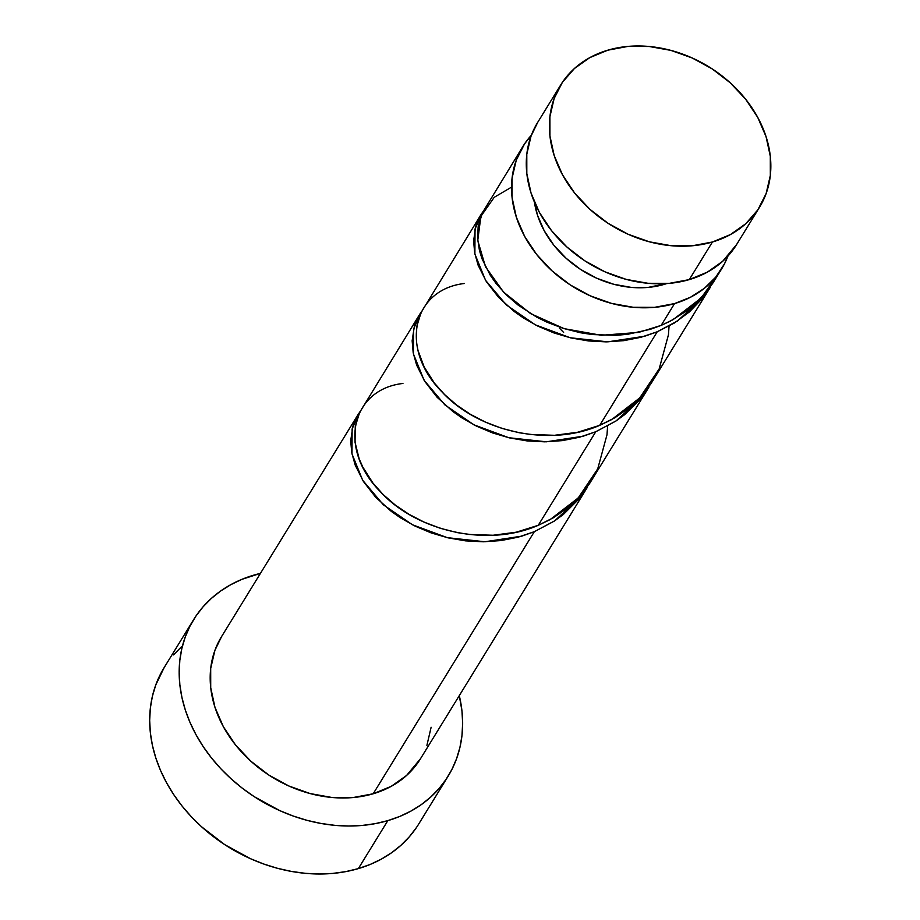 <?xml version="1.0" encoding="UTF-8"?>
<svg xmlns="http://www.w3.org/2000/svg" width="920" height="920" viewBox="0 0 920 920"><rect width="100%" height="100%" fill="white"/><g stroke="black" fill="none" stroke-linecap="round" stroke-linejoin="round"><path stroke-width="1.38" d="M537.705 122.36L531.012 136.183L526.792 154.284L526.815 173.523L531.07 193.154L539.396 212.416L551.471 230.575L566.835 246.939L584.901 260.866L604.969 271.825L626.255 279.404L647.967 283.291L669.254 283.36L689.298 279.599A116.713 93.093 31.6 0 0 736.437 244.812L759.54 207.218A116.713 93.093 -148.4 0 1 712.413 242.006L689.298 279.599L707.342 272.147L722.671 261.303L736.575 244.582M560.694 84.973L537.579 122.567A116.713 93.093 31.6 0 0 560.13 240.43A116.713 93.093 31.6 0 0 689.298 279.599L712.413 242.006A116.713 93.093 -148.4 0 1 583.234 202.837A116.713 93.093 -148.4 0 1 560.694 84.973A116.713 93.093 -148.4 0 1 607.821 50.186L589.789 57.626L574.448 68.482L562.407 82.305L554.116 98.59L549.907 116.702L549.93 135.93L554.185 155.56L562.511 174.823L574.586 192.981L589.95 209.346L608.016 223.272L628.072 234.232L649.37 241.81L671.082 245.697L692.369 245.766L712.413 242.006L730.445 234.565L745.786 223.709L757.827 209.886L766.119 193.602L770.327 175.49L770.304 156.262L766.049 136.631L757.723 117.369L745.648 99.21L730.284 82.846L712.23 68.919L692.162 57.96L670.864 50.381L649.163 46.483L627.877 46.425L607.821 50.186A116.713 93.093 -148.4 0 1 737 89.343A116.713 93.093 -148.4 0 1 759.54 207.218M664.091 284.406A93.368 74.474 31.6 0 0 666.804 283.555L648.059 287.419L631.028 287.362L613.663 284.245L596.62 278.185L580.577 269.422L566.122 258.279L553.828 245.191L544.168 230.667L537.51 215.245L534.439 202.181A93.368 74.474 31.6 0 0 664.091 284.406M193.637 619.62L164.151 667.598A149.396 119.151 31.6 0 0 193.005 818.478A149.396 119.151 31.6 0 0 358.351 868.606A149.396 119.151 31.6 0 0 418.68 824.078L448.178 776.1A149.396 119.151 -148.4 0 1 387.837 820.628L358.351 868.606L387.837 820.628A149.396 119.151 -148.4 0 1 222.502 770.5A149.396 119.151 -148.4 0 1 193.637 619.62A149.396 119.151 -148.4 0 1 253.966 575.092A149.396 119.151 -148.4 0 1 260.429 573.378L242.052 579.289L230.886 584.625L220.581 591.054L211.255 598.506L202.975 606.924L195.833 616.216L189.899 626.29L185.23 637.054L181.861 648.404L179.837 660.238L179.17 672.417L179.86 684.859L181.918 697.418L185.311 709.975L190.003 722.43L195.971 734.631L203.124 746.488L211.427 757.884L220.777 768.694L231.092 778.814L242.27 788.164L254.207 796.651L279.887 810.681L293.388 816.097L307.153 820.375L321.046 823.469L334.938 825.355L348.691 826.022L362.181 825.447L375.279 823.641L387.837 820.628L399.763 816.431L410.929 811.095L421.233 804.666L430.56 797.214L438.84 788.796L445.97 779.516L451.916 769.431L456.584 758.666L459.954 747.316L461.978 735.494L462.645 723.304L461.955 710.872L459.287 695.623A149.396 119.151 -148.4 0 1 448.178 776.1M357.972 414.713L221.478 636.744A116.713 93.093 31.6 0 0 244.03 754.607A116.713 93.093 31.6 0 0 373.198 793.776A116.713 93.093 31.6 0 0 420.336 758.988L587.558 486.979L578.979 498.985L563.293 514.533L554.3 521.099L534.324 531.691L373.198 793.776L534.324 531.691L518.017 537.199L500.859 540.58L483.264 541.788L465.531 540.856L448.04 537.843L431.123 532.887L415.115 526.125L400.361 517.764L391.322 511.405L375.636 497.202L363.446 481.516L355.2 465.094L351.762 452.755L350.692 440.737L352.992 425.753L357.972 414.713L360.065 411.596L352.13 428.916L351.98 453.893L362.641 480.217L383.375 504.815L412.459 524.779L447.35 537.683L484.909 541.765L521.789 536.141L534.324 531.691L554.668 520.858L580.623 496.938L587.558 486.979M559.509 328.244L563.615 332.407M712.977 282.911L721.682 268.801A116.713 93.093 -148.4 0 1 674.556 303.589L661.146 325.392L670.151 321.218L686.745 310.856L694.255 304.704L707.388 290.72L712.977 282.911M522.836 146.556A116.713 93.093 -148.4 0 1 531.346 135.263L524.549 143.888L516.258 160.172L512.049 178.284L512.072 197.512L516.327 217.143L524.653 236.405L536.728 254.564L552.092 270.928L570.147 284.855L590.214 295.815L611.512 303.393L633.213 307.28L654.511 307.349L674.556 303.589A116.713 93.093 -148.4 0 1 545.376 264.419A116.713 93.093 -148.4 0 1 522.836 146.556L482.505 212.612L478.147 226.757L477.606 238.395L479.458 250.55L482.034 258.808L490.256 275.207L495.88 283.199L506.034 294.607L518.144 305.118L536.832 317.204L547.135 322.264L563.477 328.452L580.623 332.775L592.353 334.558L615.952 335.34L627.693 334.282L650.348 329.314L661.146 325.392L674.556 303.589L690.425 297.286L704.306 288.362L715.783 277.081L724.523 263.764L727.915 256.105A116.713 93.093 -148.4 0 1 721.682 268.801M650.865 383.858L710.458 287.063L702.397 298.448L689.448 311.88L674.291 323.046L657.225 331.775L599.702 425.35L614.87 417.772L628.659 408.192L640.722 396.842L650.865 383.858M482.966 211.692L475.03 228.999L474.881 253.989L485.541 280.301L506.287 304.899L535.371 324.863L570.25 337.766L607.821 341.849L644.69 336.225L657.225 331.775L640.929 337.284L623.771 340.664L606.176 341.872L588.432 340.94L570.941 337.928L554.035 332.971L538.016 326.209L523.261 317.848L514.222 311.5L498.536 297.286L486.346 281.601L478.112 265.19L474.662 252.839L473.604 240.821L475.893 225.848L480.872 214.797L421.049 312.57L416.691 326.715L416.507 342.355L418.002 350.497L424.178 367.011L434.435 383.157L444.59 394.565L456.688 405.076L470.465 414.368L485.691 422.222L502.032 428.409L519.167 432.733L530.897 434.516L554.507 435.298L577.714 432.239L599.702 425.35L657.225 331.775L677.568 320.942L703.524 297.022L710.458 287.063M589.421 483.816L649.002 387.021L640.435 399.027L624.737 414.575L615.744 421.141L595.78 431.733L538.246 525.308L553.426 517.73L567.203 508.15L579.266 496.8L589.421 483.816M419.428 314.755L421.509 311.638L413.586 328.957L413.425 353.935L424.097 380.259L444.831 404.857L473.915 424.822L508.794 437.724L546.365 441.807L583.245 436.183L595.78 431.733L579.473 437.241L562.316 440.622L544.721 441.83L526.987 440.898L509.484 437.885L492.579 432.929L476.56 426.167L461.817 417.806L452.778 411.447L437.08 397.244L424.902 381.558L416.656 365.136L413.206 352.797L412.148 340.779L414.437 325.795L419.428 314.755L359.605 412.528L355.247 426.673L355.051 442.313L359.122 458.723L362.733 466.969L372.979 483.115L383.134 494.523L395.243 505.034L409.02 514.326L424.235 522.18L440.577 528.367L457.723 532.691L469.453 534.474L493.051 535.256L516.269 532.197L538.246 525.308L595.78 431.733L616.112 420.9L642.08 396.98L649.002 387.021M480.872 214.797L482.966 211.68M420.474 758.758L406.571 775.48L391.241 786.324L373.198 793.776L353.153 797.536L331.867 797.467L310.155 793.569L288.868 786.002L268.801 775.043L250.734 761.105L235.37 744.751L223.295 726.593L214.969 707.331L210.714 687.7L210.691 668.46L214.912 650.359L221.605 636.536M431.123 727.26L426.903 745.372M164.208 667.494L155.733 685.032L152.363 696.382L150.339 708.216L149.672 720.406L150.362 732.837L152.421 745.395L155.814 757.953L160.505 770.408L166.474 782.621L173.627 794.477L181.93 805.862L191.28 816.672L201.595 826.804L224.71 844.629L250.389 858.659L263.89 864.075L277.656 868.353L291.548 871.447L305.44 873.344L319.194 874L332.683 873.425L345.782 871.619L358.351 868.606L370.265 864.42L381.432 859.073L391.736 852.644L401.062 845.192L409.342 836.774L416.484 827.494M181.757 646.495L173.477 654.902M718.129 274.068L701.132 298.011L673.014 319.7L661.146 325.392L638.721 332.384L601.312 335.294L564.155 328.659L530.575 313.605L503.562 292.1L485.472 266.731L477.756 240.465L480.872 216.384L494.224 197.317L511.52 187.162M669.058 326.094L668.438 334.822L659.18 368.909L639.676 397.969L611.558 419.658L599.702 425.35C547.342 448.27 476.997 430.123 442.117 392.058C398.682 348.611 412.7 289.455 464.381 283.498M607.602 426.052L606.993 434.78L597.724 468.866L578.231 497.927L550.102 519.616L538.246 525.308C485.898 548.228 415.541 530.081 380.661 492.016C337.237 448.569 351.244 389.413 402.937 383.456"/></g></svg>
